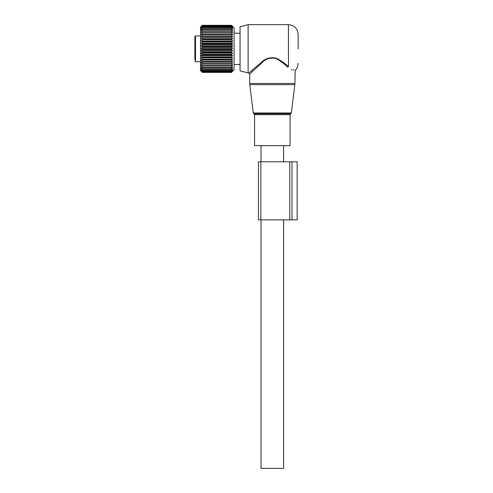 <?xml version="1.0" encoding="UTF-8"?>
<svg xmlns="http://www.w3.org/2000/svg" width="493" height="493" viewBox="0 0 493 493"><rect width="100%" height="100%" fill="white"/><g stroke="black" fill="none" stroke-linecap="round" stroke-linejoin="round"><path stroke-width="0.74" d="M290.063 145.657L254.567 145.657L254.567 114.678L290.063 114.678L290.063 145.657M298.129 48.85L298.129 34.331C297.556 28.452 294.327 25.223 288.448 24.65L288.448 66.555C297.211 71.935 297.211 71.935 288.448 66.555C285.2 63.517 281.226 60.762 276.53 58.291C270.503 56.855 265.333 58.31 261.019 62.66L261.487 63.209L249.729 74.018L249.729 83.471L294.906 83.471L294.832 84.648L249.797 84.648L249.729 83.471M248.115 73.056L248.115 24.65L240.048 26.813L240.048 70.893L248.762 73.056L261.019 62.66M253.439 70.444L250.795 72.982M291.19 69.729L291.764 70.024M288.448 66.555L287.789 67.264C297.026 72.687 297.026 72.687 287.789 67.264C284.671 64.102 280.862 61.237 276.357 58.673C270.577 57.17 265.616 58.685 261.487 63.209M292.947 69.599L293.822 69.957M283.611 219.878L283.611 468.35L261.019 468.35L261.019 219.878M194.871 44.333L194.871 50.095M194.871 61.114L195.518 61.761L195.518 35.946L194.871 36.587L194.871 59.505M232.517 26.456L231.494 25.574L232.542 26.887L231.494 26.111L232.542 27.565L231.494 26.924L232.542 28.495L231.494 28.009L232.542 29.679L231.494 29.34L232.542 31.09L231.494 30.911L232.542 32.717L231.494 32.698L232.542 34.541L231.494 34.683L232.542 36.544L231.494 36.839L232.542 38.688L231.494 39.144L232.542 40.962L231.494 41.56L232.542 43.329L231.494 44.068L232.542 45.763L231.494 46.638L232.542 48.234L231.494 49.232L231.494 49.775L232.542 50.711L231.494 51.82L231.494 52.357L232.542 53.164L231.494 54.372L231.494 54.896L232.542 55.573L231.494 56.855L231.494 57.367L232.542 57.891L231.494 59.246L231.494 59.727L232.542 60.103L231.494 61.508L231.494 61.964L232.542 62.18L231.494 64.035L232.542 64.096L201.243 64.096L202.29 65.544L202.29 65.926L201.243 65.828L202.29 67.276L202.29 67.609L201.243 67.35L202.29 68.773L201.243 68.644L202.29 70.037L201.243 69.704L202.29 71.22L201.243 70.511L202.29 71.898L201.243 71.054L202.29 72.292L201.243 71.325L202.29 72.409L200.515 70.635L200.515 27.072L202.29 25.346L201.267 26.456M232.542 64.096L231.494 65.544L231.494 65.926L232.542 65.828L231.494 67.276L231.494 67.609L232.542 67.35L231.494 68.773L232.542 68.644L231.494 70.037L232.542 69.704L231.494 71.22L232.542 70.511L231.494 71.898L232.542 71.054L231.494 72.292L232.542 71.325L231.494 72.409L234.076 69.827L234.076 27.879L231.494 25.316L202.29 25.316M232.542 26.48L231.494 25.316M231.494 26.111L202.29 26.111L201.267 26.856M231.494 26.924L202.29 26.924L201.267 27.534M231.494 28.009L202.29 28.009L201.267 28.465M201.243 64.096L202.29 64.035L201.243 62.18L202.29 61.964L201.243 60.103L202.29 59.727L201.243 57.891L202.29 57.367L201.243 55.573L202.29 54.896L201.243 53.164L202.29 52.357L201.243 50.711L202.29 49.775L201.243 48.234L202.29 47.18L202.29 46.638L201.243 45.763L202.29 44.604L202.29 44.068L201.243 43.329L202.29 42.078L202.29 41.56L201.243 40.962L202.29 39.637L202.29 39.144L201.243 38.688L202.29 37.308L202.29 36.839L201.243 36.544L202.29 35.12L202.29 34.683L201.243 34.541L202.29 33.099L202.29 32.698L201.243 32.717L202.29 31.269L202.29 30.911L201.243 31.09L202.29 29.648L201.243 29.679L202.29 28.009M201.243 28.495L202.29 26.924M201.243 27.565L202.29 26.111M201.243 26.887L202.29 25.661L201.243 26.48M231.494 25.346L202.29 25.346M231.494 25.661L202.29 25.661M231.494 25.574L202.29 25.574M231.494 26.258L202.29 26.258M231.494 27.133L202.29 27.133M231.494 28.267L202.29 28.267M231.494 29.34L202.29 29.34M231.494 29.648L202.29 29.648M231.494 30.911L202.29 30.911M231.494 31.269L202.29 31.269M231.494 32.698L202.29 32.698M231.494 33.099L202.29 33.099M232.542 34.541L201.243 34.541M231.494 34.683L202.29 34.683M231.494 35.12L202.29 35.12M232.542 36.544L201.243 36.544M231.494 36.839L202.29 36.839M231.494 37.308L202.29 37.308M232.542 38.688L201.243 38.688M231.494 39.144L202.29 39.144M231.494 39.637L202.29 39.637M232.542 40.962L201.243 40.962M231.494 41.56L202.29 41.56M231.494 42.078L202.29 42.078M232.542 43.329L201.243 43.329M231.494 44.068L202.29 44.068M231.494 44.604L202.29 44.604M232.542 45.763L201.243 45.763M231.494 46.638L202.29 46.638M231.494 47.18L202.29 47.18M232.542 48.234L201.243 48.234M231.494 49.232L202.29 49.232M231.494 49.775L202.29 49.775M232.542 50.711L201.243 50.711M231.494 51.82L202.29 51.82M231.494 52.357L202.29 52.357M232.542 53.164L201.243 53.164M231.494 54.372L202.29 54.372M231.494 54.896L202.29 54.896M232.542 55.573L201.243 55.573M231.494 56.855L202.29 56.855M231.494 57.367L202.29 57.367M232.542 57.891L201.243 57.891M231.494 59.246L202.29 59.246M231.494 59.727L202.29 59.727M232.542 60.103L201.243 60.103M231.494 61.508L202.29 61.508M231.494 61.964L202.29 61.964M232.542 62.18L201.243 62.18M231.494 63.615L202.29 63.615M231.494 64.035L202.29 64.035M231.494 65.544L202.29 65.544M231.494 65.926L202.29 65.926M231.494 67.276L202.29 67.276M231.494 67.609L202.29 67.609M231.494 68.773L202.29 68.773M231.494 69.063L202.29 69.063M231.494 72.409L202.29 72.409L231.494 72.409M231.494 70.037L202.29 70.037M231.494 70.271L202.29 70.271M231.494 71.041L202.29 71.041M231.494 71.22L202.29 71.22M231.494 71.775L202.29 71.775M231.494 71.898L202.29 71.898M231.494 72.237L202.29 72.237M231.494 72.292L202.29 72.292M234.076 64.823A1.454 1.454 0 0 0 234.428 64.497L234.076 64.454M240.048 33.204L234.428 33.204A1.454 1.454 0 0 0 234.076 32.883A1.454 1.454 0 0 1 234.428 33.21L234.076 33.253M258.437 161.796L258.437 219.878L258.437 161.796L289.748 161.796L289.748 219.878L260.84 219.878L260.84 161.796M258.437 219.878L260.84 219.878M289.748 219.878L291.998 219.878L291.998 161.796L289.748 161.796M291.998 219.878L297.162 219.878L297.162 161.796L291.998 161.796M291.357 112.971L290.71 113.766L253.92 113.766L253.279 112.971L291.357 112.971L294.832 84.648M253.279 112.971L249.797 84.648M290.71 113.766L290.063 114.678M253.92 113.766L254.567 114.678M248.115 24.65L288.448 24.65M298.129 63.375C298.086 66.08 297.113 68.398 295.196 70.314L294.906 83.471M248.762 73.05L249.729 74.018M283.611 145.657L283.611 161.796M261.019 145.657L261.019 161.796M195.518 35.946L200.515 35.946M195.518 61.761L200.515 61.761M234.428 64.503L240.048 64.503"/></g></svg>
